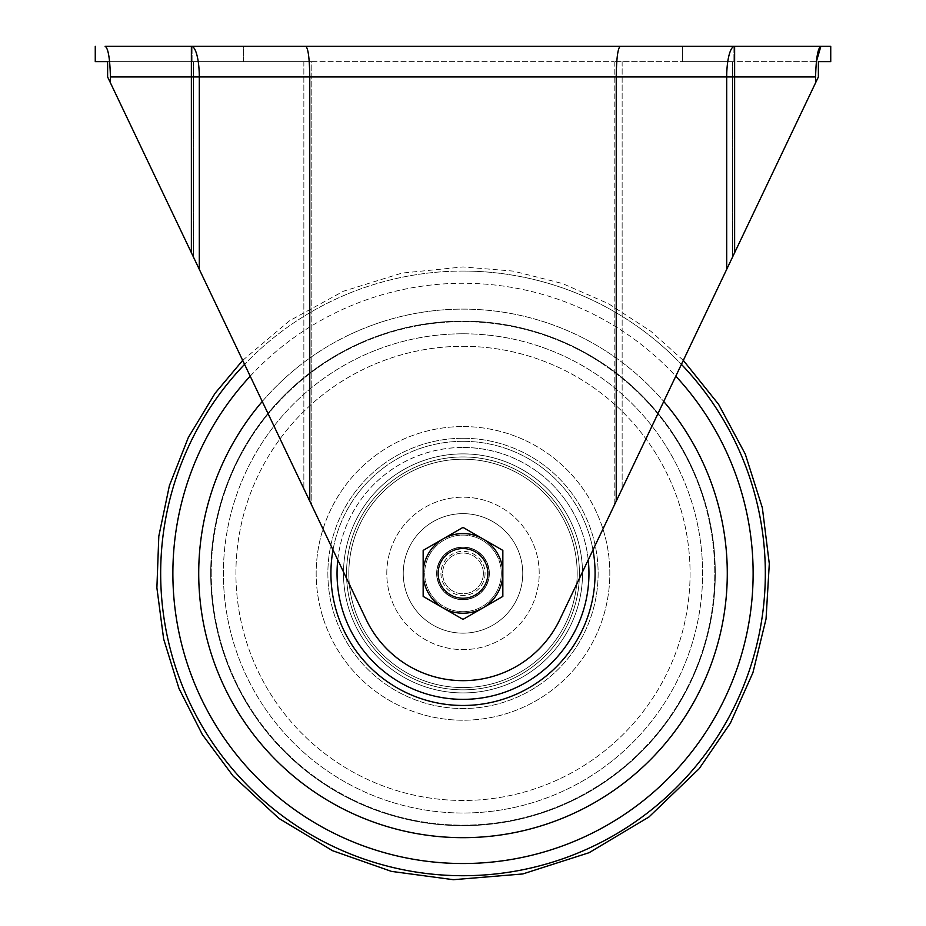 <?xml version="1.0" encoding="UTF-8"?>
<svg xmlns="http://www.w3.org/2000/svg" width="926" height="926" viewBox="0 0 926 926"><rect width="100%" height="100%" fill="white"/><g stroke="black" fill="none" stroke-linecap="round" stroke-linejoin="round"><path stroke-width="0.69" stroke-dasharray="4.63 3.47" d="M443.079 538.897L423.159 550.403L423.159 573.402A39.841 39.841 0 0 1 482.921 538.897A39.841 39.841 0 0 1 482.921 607.896A39.841 39.841 0 0 1 423.159 573.402L423.159 596.402L463 619.401L502.841 596.402L502.841 550.403L463 527.392L443.079 538.897L463 527.392L502.841 550.403L502.841 596.402L463 619.401L423.159 596.402L423.159 550.403L443.079 538.897A39.841 39.841 0 0 1 502.841 573.402A39.841 39.841 0 0 1 443.079 607.896A39.841 39.841 0 0 1 443.079 538.897M487.516 573.402A24.516 24.516 0 0 1 450.742 594.631A24.516 24.516 0 0 1 450.742 552.162A24.516 24.516 0 0 1 487.516 573.402A24.516 24.516 0 0 1 450.742 594.631A24.516 24.516 0 0 1 450.742 552.162A24.516 24.516 0 0 1 487.516 573.402A24.516 24.516 0 0 1 450.742 594.631A24.516 24.516 0 0 1 450.742 552.162A24.516 24.516 0 0 1 487.516 573.402A24.516 24.516 0 0 1 450.742 594.631A24.516 24.516 0 0 1 450.742 552.162A24.516 24.516 0 0 1 487.516 573.402A24.516 24.516 0 0 0 450.742 552.162A24.516 24.516 0 0 0 450.742 594.631A24.516 24.516 0 0 0 487.516 573.402A24.516 24.516 0 0 0 450.742 552.162A24.516 24.516 0 0 0 450.742 594.631A24.516 24.516 0 0 0 487.516 573.402M483.372 573.402A20.372 20.372 0 0 1 452.814 591.043A20.372 20.372 0 0 1 452.814 555.762A20.372 20.372 0 0 1 483.372 573.402A20.372 20.372 0 0 1 452.814 591.043A20.372 20.372 0 0 1 452.814 555.762A20.372 20.372 0 0 1 483.372 573.402M501.302 573.402A38.302 38.302 0 0 1 443.843 606.576A38.302 38.302 0 0 1 443.843 540.228A38.302 38.302 0 0 1 501.302 573.402A38.302 38.302 0 0 1 443.843 606.576A38.302 38.302 0 0 1 443.843 540.228A38.302 38.302 0 0 1 501.302 573.402M423.159 596.402L423.159 550.403L463 527.392L502.841 550.403L502.841 596.402L463 619.401L423.159 596.402M485.062 573.402A22.062 22.062 0 0 1 451.969 592.513A22.062 22.062 0 0 1 451.969 554.292A22.062 22.062 0 0 1 485.062 573.402M437.871 573.402A25.129 25.129 0 0 1 475.559 551.641A25.129 25.129 0 0 1 475.559 595.163A25.129 25.129 0 0 1 437.871 573.402A25.129 25.129 0 0 1 475.559 551.641A25.129 25.129 0 0 1 475.559 595.163A25.129 25.129 0 0 1 437.871 573.402A25.129 25.129 0 0 0 463 598.532A25.129 25.129 0 0 0 488.129 573.402A25.129 25.129 0 0 0 463 548.273A25.129 25.129 0 0 0 437.871 573.402A25.129 25.129 0 0 0 463 598.532A25.129 25.129 0 0 0 488.129 573.402A25.129 25.129 0 0 0 463 548.273A25.129 25.129 0 0 0 437.871 573.402A25.129 25.129 0 0 1 475.559 551.641A25.129 25.129 0 0 1 475.559 595.163A25.129 25.129 0 0 1 437.871 573.402A25.129 25.129 0 0 1 475.559 551.641A25.129 25.129 0 0 1 475.559 595.163A25.129 25.129 0 0 1 437.871 573.402M198.72 573.402A264.28 264.28 0 0 1 595.14 344.518A264.28 264.28 0 0 1 595.14 802.275A264.28 264.28 0 0 1 198.72 573.402A264.28 264.28 0 0 1 595.14 344.518A264.28 264.28 0 0 1 595.14 802.275A264.28 264.28 0 0 1 198.72 573.402M343.488 573.402A119.512 119.512 0 0 1 522.762 469.899A119.512 119.512 0 0 1 522.762 676.906A119.512 119.512 0 0 1 343.488 573.402A119.512 119.512 0 0 1 522.762 469.899A119.512 119.512 0 0 1 522.762 676.906A119.512 119.512 0 0 1 343.488 573.402A119.512 119.512 0 0 1 522.762 469.899A119.512 119.512 0 0 1 522.762 676.906A119.512 119.512 0 0 1 343.488 573.402A119.512 119.512 0 0 1 522.762 469.899A119.512 119.512 0 0 1 522.762 676.906A119.512 119.512 0 0 1 343.488 573.402M211.255 573.402A251.745 251.745 0 0 1 588.878 355.376A251.745 251.745 0 0 1 588.878 791.417A251.745 251.745 0 0 1 211.255 573.402A251.745 251.745 0 0 1 588.878 355.376A251.745 251.745 0 0 1 588.878 791.417A251.745 251.745 0 0 1 211.255 573.402M403.238 573.402A59.762 59.762 0 0 1 492.875 521.651A59.762 59.762 0 0 1 492.875 625.154A59.762 59.762 0 0 1 403.238 573.402A59.762 59.762 0 0 1 492.875 521.651A59.762 59.762 0 0 1 492.875 625.154A59.762 59.762 0 0 1 403.238 573.402A59.762 59.762 0 0 1 492.875 521.651A59.762 59.762 0 0 1 492.875 625.154A59.762 59.762 0 0 1 403.238 573.402A59.762 59.762 0 0 1 492.875 521.651A59.762 59.762 0 0 1 492.875 625.154A59.762 59.762 0 0 1 403.238 573.402M386.79 573.402A76.21 76.21 0 0 1 501.105 507.402A76.21 76.21 0 0 1 501.105 639.403A76.21 76.21 0 0 1 386.79 573.402A76.21 76.21 0 0 1 501.105 507.402A76.21 76.21 0 0 1 501.105 639.403A76.21 76.21 0 0 1 386.79 573.402M346.544 573.402A116.456 116.456 0 0 1 521.222 472.549A116.456 116.456 0 0 1 521.222 674.244A116.456 116.456 0 0 1 346.544 573.402A116.456 116.456 0 0 1 521.222 472.549A116.456 116.456 0 0 1 521.222 674.244A116.456 116.456 0 0 1 346.544 573.402A116.456 116.456 0 0 1 521.222 472.549A116.456 116.456 0 0 1 521.222 674.244A116.456 116.456 0 0 1 346.544 573.402A116.456 116.456 0 0 1 521.222 472.549A116.456 116.456 0 0 1 521.222 674.244A116.456 116.456 0 0 1 346.544 573.402M463 547.347A26.044 26.044 0 0 1 485.56 586.424A26.044 26.044 0 0 1 440.44 586.424A26.044 26.044 0 0 1 463 547.347A26.044 26.044 0 0 1 485.56 586.424A26.044 26.044 0 0 1 440.44 586.424A26.044 26.044 0 0 1 463 547.347M830.738 61.625L614.204 61.625L818.376 61.625L818.376 76.951L559.825 619.54L818.376 76.951L616.23 501.186L616.23 76.951C616.473 58.373 617.816 48.152 620.258 46.3L105.113 46.3C108.157 48.025 109.928 58.245 110.414 76.951L110.414 82.808L107.624 76.951L107.624 61.625L303.855 61.625L95.262 61.625M815.586 82.808L815.586 76.951L110.414 76.951M616.23 501.186L559.825 619.54A107.254 107.254 0 0 1 366.175 619.54A107.254 107.254 0 0 0 559.825 619.54A107.254 107.254 0 0 1 366.175 619.54L199.298 269.35L199.298 76.951A30.651 7.929 90 0 0 191.369 46.3L191.369 252.705L110.414 82.808M107.624 76.951L311.796 505.411L107.624 76.951M191.369 252.705L199.298 269.35M489.356 573.402A26.356 26.356 0 0 0 463 547.046A26.356 26.356 0 0 0 436.644 573.402A26.356 26.356 0 0 0 463 599.759A26.356 26.356 0 0 0 489.356 573.402A26.356 26.356 0 0 0 463 547.046A26.356 26.356 0 0 0 436.644 573.402A26.356 26.356 0 0 1 476.172 550.576A26.356 26.356 0 0 1 476.172 596.228A26.356 26.356 0 0 1 436.644 573.402A26.356 26.356 0 0 1 476.172 550.576A26.356 26.356 0 0 1 476.172 596.228A26.356 26.356 0 0 1 436.644 573.402A26.356 26.356 0 0 0 463 599.759A26.356 26.356 0 0 0 489.356 573.402M309.77 501.186L309.77 76.951C309.527 58.373 308.184 48.152 305.742 46.3M733.901 46.3L733.901 61.625L733.901 46.3L682.416 46.3L733.901 46.3L682.416 46.3L682.416 61.625L733.901 61.625L682.416 61.625L682.416 46.3M243.584 46.3L192.099 46.3L243.584 46.3L243.584 61.625L192.099 61.625L243.584 61.625L243.584 46.3M820.887 46.3L734.631 46.3A30.651 7.929 90 0 0 726.702 76.951L726.702 269.35M311.796 61.625L614.204 61.625L303.855 61.625L311.796 61.625L311.796 505.411L311.796 61.625M193.384 61.625L193.384 256.93L193.384 61.625M732.616 61.625L732.616 256.93L732.616 61.625M192.099 61.625L192.099 46.3L192.099 61.625M210.711 573.402A252.289 252.289 0 0 1 589.144 354.913A252.289 252.289 0 0 1 589.144 791.892A252.289 252.289 0 0 1 210.711 573.402A252.289 252.289 0 0 1 589.144 354.913A252.289 252.289 0 0 1 589.144 791.892A252.289 252.289 0 0 1 210.711 573.402M348.824 573.402A114.176 114.176 0 0 1 520.088 474.517A114.176 114.176 0 0 1 520.088 672.288A114.176 114.176 0 0 1 348.824 573.402A114.176 114.176 0 0 1 520.088 474.517A114.176 114.176 0 0 1 520.088 672.288A114.176 114.176 0 0 1 348.824 573.402M463 271.063A302.327 302.327 0 0 1 681.42 364.358A302.327 302.327 0 0 0 244.58 364.358A302.327 302.327 0 0 1 463 271.063M250.205 376.188A290.127 290.127 0 0 1 714.259 718.46A290.127 290.127 0 0 1 211.741 718.46A290.127 290.127 0 0 1 675.795 376.188M262.266 401.49A264.28 264.28 0 0 1 663.734 401.49M463 321.102A252.289 252.289 0 0 1 681.49 699.547A252.289 252.289 0 0 1 244.51 699.547A252.289 252.289 0 0 1 463 321.102A252.289 252.289 0 0 1 681.49 699.547A252.289 252.289 0 0 1 244.51 699.547A252.289 252.289 0 0 1 463 321.102M463 333.788A239.614 239.614 0 0 1 670.517 693.204A239.614 239.614 0 0 1 255.483 693.204A239.614 239.614 0 0 1 463 333.788A239.614 239.614 0 0 1 670.517 693.204A239.614 239.614 0 0 1 255.483 693.204A239.614 239.614 0 0 1 463 333.788M463 346.312A227.09 227.09 0 0 1 659.659 686.942A227.09 227.09 0 0 1 266.341 686.942A227.09 227.09 0 0 1 463 346.312A227.09 227.09 0 0 1 659.659 686.942A227.09 227.09 0 0 1 266.341 686.942A227.09 227.09 0 0 1 463 346.312M463 426.573A146.829 146.829 0 0 1 590.151 646.811A146.829 146.829 0 0 1 335.849 646.811A146.829 146.829 0 0 1 463 426.573A146.829 146.829 0 0 1 590.151 646.811A146.829 146.829 0 0 1 335.849 646.811A146.829 146.829 0 0 1 463 426.573M463 438.276A135.127 135.127 0 0 1 580.023 640.966A135.127 135.127 0 0 1 345.977 640.966A135.127 135.127 0 0 1 463 438.276A135.127 135.127 0 0 1 580.023 640.966A135.127 135.127 0 0 1 345.977 640.966A135.127 135.127 0 0 1 463 438.276M333.013 549.963A132.082 132.082 0 0 1 592.987 549.963M337.77 559.917A125.959 125.959 0 0 1 588.23 559.917M463 447.443A125.959 125.959 0 0 1 572.083 636.382A125.959 125.959 0 0 1 353.917 636.382A125.959 125.959 0 0 1 463 447.443M463 441.32A132.082 132.082 0 0 1 577.384 639.438A132.082 132.082 0 0 1 348.616 639.438A132.082 132.082 0 0 1 463 441.32M463 309.122A264.28 264.28 0 0 1 691.872 705.543A264.28 264.28 0 0 1 234.128 705.543A264.28 264.28 0 0 1 463 309.122M734.631 252.705L734.631 46.3M614.204 61.625L614.204 505.411L614.204 61.625M303.855 61.625L303.855 488.766L303.855 61.625M622.145 61.625L622.145 488.766L622.145 61.625M242.681 360.388L289.537 320.766L343.338 291.273L401.953 273.089L463 266.943L513.317 271.11L562.267 283.472L608.521 303.705L650.828 331.253L683.319 360.388"/><path stroke-width="1.39" d="M423.159 596.402L423.159 550.403L463 527.392L502.841 550.403L502.841 596.402L463 619.401L423.159 596.402M443.079 607.896A39.841 39.841 0 0 1 443.079 538.897A39.841 39.841 0 0 1 502.841 573.402A39.841 39.841 0 0 1 443.079 607.896M95.262 46.3L95.262 61.625L107.624 61.625L107.624 76.951L110.414 82.808L110.414 76.951C109.928 58.257 108.157 48.048 105.113 46.3L733.901 46.3M816.373 61.625L820.887 46.3L830.738 46.3L820.887 46.3C817.843 48.025 816.072 58.245 815.586 76.951L815.586 82.808L818.376 76.951L818.376 61.625L830.738 61.625L830.738 46.3M110.414 82.808L366.175 619.54A107.254 107.254 0 0 0 559.825 619.54L815.586 82.808M309.77 501.186L309.77 76.951L815.586 76.951M616.23 501.186L616.23 76.951C616.473 58.373 617.816 48.152 620.258 46.3L682.416 46.3M734.631 252.705L734.631 46.3L820.887 46.3M305.742 46.3C308.184 48.152 309.527 58.373 309.77 76.951L199.298 76.951L199.298 269.35M681.42 364.358A302.327 302.327 0 0 1 675.204 788.732A302.327 302.327 0 0 1 250.796 788.732A302.327 302.327 0 0 1 244.58 364.358A302.327 302.327 0 0 0 250.796 788.732A302.327 302.327 0 0 0 675.204 788.732A302.327 302.327 0 0 0 681.42 364.358M675.795 376.188A290.127 290.127 0 0 1 665.539 781.127A290.127 290.127 0 0 1 260.461 781.127A290.127 290.127 0 0 1 250.205 376.188M663.734 401.49A264.28 264.28 0 0 1 645.005 765.015A264.28 264.28 0 0 1 280.995 765.015A264.28 264.28 0 0 1 262.266 401.49M592.987 549.963A132.082 132.082 0 0 1 463 705.473A132.082 132.082 0 0 1 333.013 549.963M588.23 559.917A125.959 125.959 0 0 1 463 699.362A125.959 125.959 0 0 1 337.77 559.917M191.369 252.705L191.369 76.951L199.298 76.951A30.651 7.929 90 0 0 191.369 46.3L191.369 76.951L110.414 76.951M726.702 269.35L726.702 76.951A30.651 7.929 90 0 1 734.631 46.3L734.631 46.3M683.319 360.388L718.622 404.373L745.268 454.064L762.353 507.807L769.298 563.772L766.045 618.962L752.931 672.67L730.382 723.137L699.13 768.742L648.918 817.01L589.11 852.696L522.785 873.959L453.37 879.7L391.455 871.389L332.515 850.681L279.004 818.468L233.132 776.057L202.343 734.573L178.961 688.435L163.659 639.056L156.888 587.836L158.809 536.212L169.4 485.606L188.337 437.477L215.075 393.272L242.681 360.388"/></g></svg>
